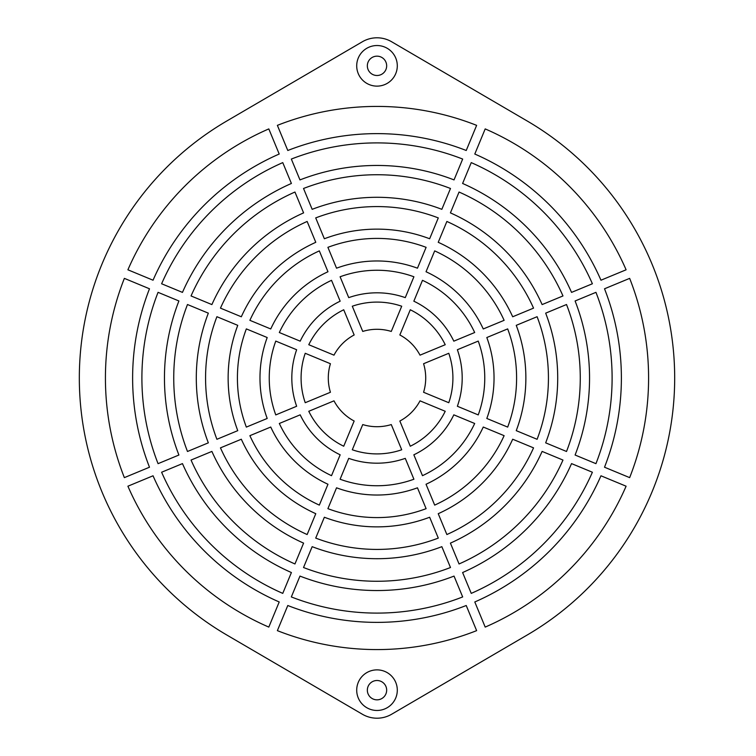 <?xml version="1.0" encoding="UTF-8"?>
<svg xmlns="http://www.w3.org/2000/svg" width="756" height="756" viewBox="0 0 756 756"><rect width="100%" height="100%" fill="white"/><g stroke="black" fill="none" stroke-linecap="round" stroke-linejoin="round"><path stroke-width="1.13" d="M397.297 690.171A20.299 20.299 0 0 1 377.008 710.47A20.299 20.299 0 0 1 356.709 690.171A20.299 20.299 0 0 1 377.008 669.873A20.299 20.299 0 0 1 397.297 690.171M367.34 690.171A9.667 9.667 0 0 0 377.008 699.839A9.667 9.667 0 0 0 386.666 690.171A9.667 9.667 0 0 0 377.008 680.504A9.667 9.667 0 0 0 367.34 690.171M397.297 65.829A20.299 20.299 0 0 1 377.008 86.127A20.299 20.299 0 0 1 356.709 65.829A20.299 20.299 0 0 1 377.008 45.53A20.299 20.299 0 0 1 397.297 65.829M367.34 65.829A9.667 9.667 0 0 0 377.008 75.496A9.667 9.667 0 0 0 386.666 65.829A9.667 9.667 0 0 0 377.008 56.161A9.667 9.667 0 0 0 367.34 65.829M486.817 418.465A117.029 117.029 0 0 0 486.817 337.535L507.673 328.898A139.586 139.586 0 0 1 507.673 427.102L486.817 418.465M484.757 378A107.749 107.749 0 0 0 478.236 341.088L457.371 349.735A85.192 85.192 0 0 1 457.371 406.265L478.236 414.912A107.749 107.749 0 0 0 484.757 378M452.91 378A75.912 75.912 0 0 0 448.78 353.288L423.577 363.73A48.715 48.715 0 0 1 423.577 392.269L448.78 402.712A75.912 75.912 0 0 0 452.91 378M516.244 430.655A148.866 148.866 0 0 0 516.244 325.345L537.1 316.707A171.423 171.423 0 0 1 537.1 439.293L516.244 430.655M545.671 442.846A180.703 180.703 0 0 0 545.671 313.154L566.518 304.517A203.26 203.26 0 0 1 566.518 451.483L545.671 442.846M575.099 455.027A212.54 212.54 0 0 0 575.099 300.973L595.945 292.336A235.107 235.107 0 0 1 595.945 463.664L575.099 455.027M604.517 467.217A244.377 244.377 0 0 0 604.517 288.783L629.653 278.369A271.584 271.584 0 0 1 629.653 477.631L604.517 467.217M527.206 635.002A297.675 297.675 0 0 0 527.206 120.998L391.636 41.76A28.993 28.993 0 0 0 362.37 41.76L226.8 120.998A297.675 297.675 0 0 0 226.8 635.002L362.37 714.24A28.993 28.993 0 0 0 391.636 714.24L527.206 635.002M441.844 546.673L450.481 567.52A203.26 203.26 0 0 1 303.525 567.52L312.162 546.673A180.703 180.703 0 0 0 441.844 546.673M454.035 576.091L462.672 596.938A235.107 235.107 0 0 1 291.334 596.938L299.971 576.091A212.54 212.54 0 0 0 454.035 576.091M471.243 593.384L462.606 572.538A212.54 212.54 0 0 0 571.545 463.608L592.392 472.235A235.107 235.107 0 0 1 471.243 593.384M459.053 563.967L450.415 543.12A180.703 180.703 0 0 0 542.118 451.417L562.974 460.054A203.26 203.26 0 0 1 459.053 563.967M446.872 534.539L438.234 513.693A148.866 148.866 0 0 0 512.691 439.227L533.547 447.864A171.423 171.423 0 0 1 446.872 534.539M429.654 517.246L438.291 538.092A171.423 171.423 0 0 1 315.715 538.092L324.352 517.246A148.866 148.866 0 0 0 429.654 517.246M417.463 487.809L426.11 508.665A139.586 139.586 0 0 1 327.906 508.665L336.543 487.809A117.029 117.029 0 0 0 417.463 487.809M434.681 505.112L426.034 484.256A117.029 117.029 0 0 0 483.264 427.036L504.12 435.673A139.586 139.586 0 0 1 434.681 505.112M405.273 458.363L413.91 479.228A107.749 107.749 0 0 1 340.096 479.228L348.733 458.363A85.192 85.192 0 0 0 405.273 458.363M422.481 475.675L413.844 454.81A85.192 85.192 0 0 0 453.817 414.836L474.683 423.483A107.749 107.749 0 0 1 422.481 475.675M410.281 446.229L399.848 421.026A48.715 48.715 0 0 0 420.024 400.841L445.227 411.283A75.912 75.912 0 0 1 410.281 446.229M391.277 424.57L401.71 449.773A75.912 75.912 0 0 1 352.296 449.773L362.738 424.57A48.715 48.715 0 0 0 391.277 424.57M291.4 572.538L282.763 593.384A235.107 235.107 0 0 1 161.614 472.235L182.461 463.608A212.54 212.54 0 0 0 291.4 572.538M303.591 543.12L294.953 563.967A203.26 203.26 0 0 1 191.041 460.054L211.888 451.417A180.703 180.703 0 0 0 303.591 543.12M315.781 513.693L307.144 534.539A171.423 171.423 0 0 1 220.459 447.864L241.315 439.227A148.866 148.866 0 0 0 315.781 513.693M327.972 484.256L319.334 505.112A139.586 139.586 0 0 1 249.886 435.673L270.743 427.036A117.029 117.029 0 0 0 327.972 484.256M340.162 454.81L331.525 475.675A107.749 107.749 0 0 1 279.323 423.483L300.189 414.836A85.192 85.192 0 0 0 340.162 454.81M354.158 421.026L343.725 446.229A75.912 75.912 0 0 1 308.779 411.283L333.982 400.841A48.715 48.715 0 0 0 354.158 421.026M158.061 292.336L178.907 300.973A212.54 212.54 0 0 0 178.907 455.027L158.061 463.664A235.107 235.107 0 0 1 158.061 292.336M187.488 304.517L208.335 313.154A180.703 180.703 0 0 0 208.335 442.846L187.488 451.483A203.26 203.26 0 0 1 187.488 304.517M216.906 316.707L237.762 325.345A148.866 148.866 0 0 0 237.762 430.655L216.906 439.293A171.423 171.423 0 0 1 216.906 316.707M246.343 328.898L267.199 337.535A117.029 117.029 0 0 0 267.199 418.465L246.343 427.102A139.586 139.586 0 0 1 246.343 328.898M275.77 341.088L296.645 349.735A85.192 85.192 0 0 0 296.645 406.265L275.77 414.912A107.749 107.749 0 0 1 275.77 341.088M305.226 353.288L330.429 363.73A48.715 48.715 0 0 0 330.429 392.269L305.226 402.712A75.912 75.912 0 0 1 305.226 353.288M343.725 309.771L354.158 334.974A48.715 48.715 0 0 0 333.982 355.159L308.779 344.717A75.912 75.912 0 0 1 343.725 309.771M331.525 280.325L340.162 301.19A85.192 85.192 0 0 0 300.189 341.164L279.323 332.517A107.749 107.749 0 0 1 331.525 280.325M319.334 250.888L327.972 271.744A117.029 117.029 0 0 0 270.743 328.964L249.886 320.327A139.586 139.586 0 0 1 319.334 250.888M307.144 221.461L315.781 242.307A148.866 148.866 0 0 0 241.315 316.773L220.459 308.136A171.423 171.423 0 0 1 307.144 221.461M294.953 192.033L303.591 212.88A180.703 180.703 0 0 0 211.888 304.583L191.041 295.946A203.26 203.26 0 0 1 294.953 192.033M282.763 162.616L291.4 183.462A212.54 212.54 0 0 0 182.461 292.392L161.614 283.765A235.107 235.107 0 0 1 282.763 162.616M362.738 331.43L352.296 306.227A75.912 75.912 0 0 1 401.71 306.227L391.277 331.43A48.715 48.715 0 0 0 362.738 331.43M348.733 297.637L340.096 276.772A107.749 107.749 0 0 1 413.91 276.772L405.273 297.637A85.192 85.192 0 0 0 348.733 297.637M336.543 268.191L327.906 247.335A139.586 139.586 0 0 1 426.11 247.335L417.463 268.191A117.029 117.029 0 0 0 336.543 268.191M324.352 238.754L315.715 217.908A171.423 171.423 0 0 1 438.291 217.908L429.654 238.754A148.866 148.866 0 0 0 324.352 238.754M312.162 209.327L303.525 188.48A203.26 203.26 0 0 1 450.481 188.48L441.844 209.327A180.703 180.703 0 0 0 312.162 209.327M299.971 179.909L291.334 159.062A235.107 235.107 0 0 1 462.672 159.062L454.035 179.909A212.54 212.54 0 0 0 299.971 179.909M399.848 334.974L410.281 309.771A75.912 75.912 0 0 1 445.227 344.717L420.024 355.159A48.715 48.715 0 0 0 399.848 334.974M413.844 301.19L422.481 280.325A107.749 107.749 0 0 1 474.683 332.517L453.817 341.164A85.192 85.192 0 0 0 413.844 301.19M426.034 271.744L434.681 250.888A139.586 139.586 0 0 1 504.12 320.327L483.264 328.964A117.029 117.029 0 0 0 426.034 271.744M438.234 242.307L446.872 221.461A171.423 171.423 0 0 1 533.547 308.136L512.691 316.773A148.866 148.866 0 0 0 438.234 242.307M450.415 212.88L459.053 192.033A203.26 203.26 0 0 1 562.974 295.946L542.118 304.583A180.703 180.703 0 0 0 450.415 212.88M462.606 183.462L471.243 162.616A235.107 235.107 0 0 1 592.392 283.765L571.545 292.392A212.54 212.54 0 0 0 462.606 183.462M287.79 605.509A244.377 244.377 0 0 0 466.225 605.509L476.63 630.646A271.584 271.584 0 0 1 277.376 630.646L287.79 605.509M153.043 475.789A244.377 244.377 0 0 0 279.21 601.965L268.805 627.093A271.584 271.584 0 0 1 127.906 486.202L153.043 475.789M466.225 150.491A244.377 244.377 0 0 0 287.79 150.491L277.376 125.354A271.584 271.584 0 0 1 476.63 125.354L466.225 150.491M600.963 280.211A244.377 244.377 0 0 0 474.796 154.035L485.201 128.907A271.584 271.584 0 0 1 626.1 269.798L600.963 280.211M268.805 128.907L279.21 154.035A244.377 244.377 0 0 0 153.043 280.211L127.906 269.798A271.584 271.584 0 0 1 268.805 128.907M485.201 627.093L474.796 601.965A244.377 244.377 0 0 0 600.963 475.789L626.1 486.202A271.584 271.584 0 0 1 485.201 627.093M124.362 278.369L149.49 288.783A244.377 244.377 0 0 0 149.49 467.217L124.362 477.631A271.584 271.584 0 0 1 124.362 278.369"/></g></svg>
